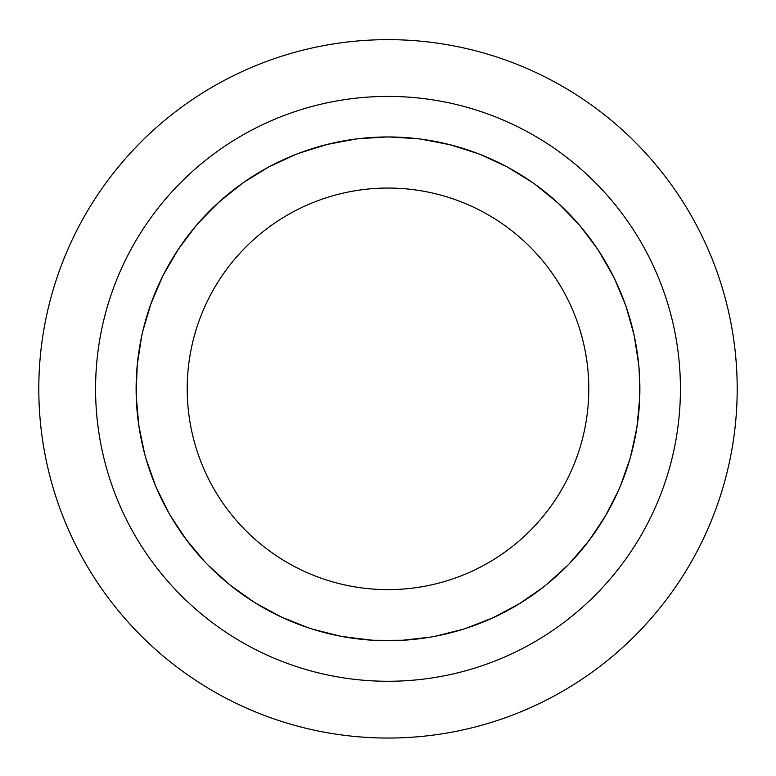 <?xml version="1.0" encoding="UTF-8"?>
<svg xmlns="http://www.w3.org/2000/svg" width="776" height="776" viewBox="0 0 776 776"><rect width="100%" height="100%" fill="white"/><g stroke="black" fill="none" stroke-linecap="round" stroke-linejoin="round"><path stroke-width="1.16" d="M638.716 413.094L636.989 426.955L631.014 455.037M597.724 528.349L589.353 540.183L570.806 562.105M506.359 611.187L493.837 617.424L467.133 627.959M387.311 640.724L373.14 640.297L344.612 636.95M639.172 370.133L639.773 396.614L637.232 425.209M613.37 501.335L606.153 514.769L590.39 538.757M533.364 594.542L520.657 602.971L495.428 616.658M418.788 638.832L403.617 640.248L374.905 640.375M296.898 623.671L282.852 617.735L257.506 604.271M196.667 552.658L187.103 540.794L171.137 516.932M141.94 442.689L139.127 427.712L136.343 399.136M145.733 319.916L150.34 305.385L161.398 278.885M198.025 223.459L218.066 202.905L240.347 184.795M298.838 153.279L326.211 144.646L354.409 139.224M420.844 139.117L449.052 144.462L476.454 153.017M535.042 184.349L557.372 202.391L577.47 222.887M620.131 291.048L626.116 306.675M633.769 444.027L629.986 458.791L620.431 485.873M578.44 553.705L568.129 564.918L546.905 584.26M477.822 624.166L463.427 629.171L435.588 636.174M369.26 640.016L340.79 636.272L312.951 629.268M307.558 627.522L280.922 616.842L255.614 603.117A251.87 251.87 0 0 1 252.695 601.284L229.386 584.522L208.162 565.19A251.87 251.87 0 0 1 204.253 561.106L185.823 539.087L170.07 515.109A251.87 251.87 0 0 1 155.045 484.602M162.019 500.103L155.704 486.242L146.15 459.169A251.87 251.87 0 0 1 144.627 453.717L138.807 425.607L136.266 397.011A251.87 251.87 0 0 1 137.449 363.042M136.169 393.48L137.255 364.788L141.649 336.415A251.87 251.87 0 0 1 142.881 330.896L151.048 303.377L162.339 276.974A251.87 251.87 0 0 1 199.432 221.858L219.647 201.469L242.073 183.553A251.87 251.87 0 0 1 300.826 152.532L328.277 144.132L356.524 138.943A251.87 251.87 0 0 1 422.959 139.408L451.118 144.986L478.452 153.774A251.87 251.87 0 0 1 535.343 184.562A251.87 251.87 0 0 0 166.306 508.396A251.87 251.87 0 0 0 554.132 578.159A251.87 251.87 0 0 0 321.089 146.024M163.92 273.831L178.451 249.067L195.727 226.136M256.255 174.163L269.476 166.578L295.54 154.55M373.45 137.381L388.689 136.954L417.342 138.681M494.108 160.399L507.737 167.228L532.161 182.311M589.537 237.747L598.306 250.211L612.7 275.053M637.028 351.024L638.871 366.156L639.802 382.442M638.609 414.151L636.659 429.06L630.452 457.093M604.164 518.116L588.072 541.881L569.341 563.648M517.32 604.979L491.897 618.307L465.105 628.618M386.361 640.724L371.015 640.161L342.536 636.572M267.293 609.917L254.179 602.244L230.773 585.608A251.87 251.87 0 0 1 228.037 583.387M177.122 526.594L169.158 513.576L156.403 487.852M139.428 429.448A251.87 251.87 0 0 1 138.574 423.851L136.188 395.246L137.119 366.553M149.778 307.053A251.87 251.87 0 0 1 151.669 301.728L163.106 275.393L177.491 250.541M216.785 204.117A251.87 251.87 0 0 1 220.976 200.315L243.499 182.515L267.933 167.432M343.196 140.97L358.269 138.71L386.923 136.974M465.745 149.254L480.101 154.385L506.175 166.413M569.817 214.516L580.031 225.826L597.316 248.747M630.645 321.235L634.293 336.027L638.687 364.4M639.89 388.844L639.696 398.748L636.844 427.77M618.21 491.024L605.086 516.603L589.469 539.999M542.443 587.801L518.843 604.087L493.138 617.725M430.04 637.183L401.483 640.375L372.975 640.268M536.769 185.6L558.943 203.836L578.867 224.497M620.558 292.077L626.116 306.675L633.895 334.31M188.19 542.182A251.87 251.87 0 0 1 184.795 537.652M324.514 145.102A251.87 251.87 0 0 1 330.004 143.735M447.335 144.055A251.87 251.87 0 0 1 452.815 145.451M602.642 257.06L614.447 278.526L625.427 304.774M737.2 388.844A349.2 349.2 0 0 0 388 39.644A349.2 349.2 0 0 0 38.8 388.844A349.2 349.2 0 0 0 388 738.044A349.2 349.2 0 0 0 737.2 388.844M388 188.054A200.79 200.79 0 0 0 187.21 388.844A200.79 200.79 0 0 0 388 589.634A200.79 200.79 0 0 0 588.79 388.844A200.79 200.79 0 0 0 388 188.054M680.426 388.844A292.426 292.426 0 0 0 388 96.418A292.426 292.426 0 0 0 95.574 388.844A292.426 292.426 0 0 0 388 681.27A292.426 292.426 0 0 0 680.426 388.844"/></g></svg>
